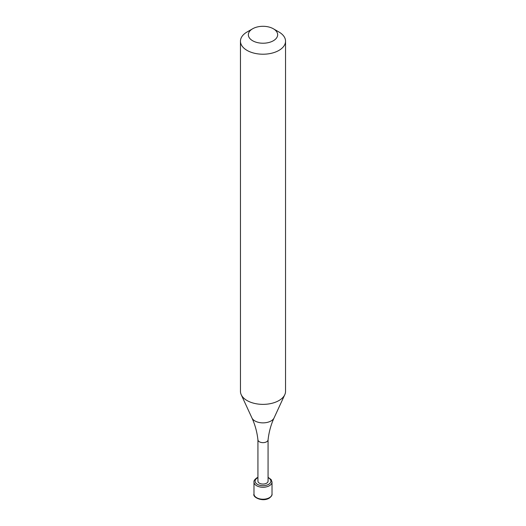 <?xml version="1.0" encoding="UTF-8"?>
<svg xmlns="http://www.w3.org/2000/svg" width="526" height="526" viewBox="0 0 526 526"><rect width="100%" height="100%" fill="white"/><g stroke="black" fill="none" stroke-linecap="round" stroke-linejoin="round"><path stroke-width="0.79" d="M257.931 439.808L257.931 481.132A5.069 2.926 0 0 0 261.06 483.841A5.069 2.926 0 0 0 266.59 483.203A5.069 2.926 180 0 0 268.069 481.132L268.069 439.808M257.931 439.716A5.069 2.926 0 0 0 257.937 439.9A5.069 2.926 0 0 0 261.205 442.458A5.069 2.926 0 0 0 266.59 441.787A5.069 2.926 180 0 0 268.063 439.9C268.95 431.971 270.949 424.66 274.059 417.96A11.44 6.608 180 0 1 271.087 420.932A11.44 6.608 0 0 1 260.028 422.641A11.44 6.608 0 0 1 251.941 417.96L241.217 394.704A22.546 13.018 0 0 0 257.148 403.922A22.546 13.018 0 0 0 278.938 400.556A22.546 13.018 180 0 0 284.783 394.704A22.546 13.018 180 0 0 285.546 391.351L285.546 41.206A22.546 13.018 180 0 1 278.938 50.404A22.546 13.018 0 0 1 254.374 53.225A22.546 13.018 0 0 1 240.454 41.206A22.546 13.018 0 0 1 247.056 32.001A22.546 13.018 0 0 0 247.056 32.001L252.638 28.779A14.656 8.462 0 0 0 252.638 40.745A14.656 8.462 0 0 0 273.362 40.745A14.656 8.462 180 0 0 273.362 28.779L278.944 32.001A22.546 13.018 180 0 1 285.546 41.206M240.454 41.206L240.454 391.351A22.546 13.018 0 0 0 241.217 394.704M247.056 32.001L252.638 28.779A14.656 8.462 180 0 1 273.362 28.779M272.014 494.019C272.317 495.15 271.363 496.551 269.141 498.214C262.277 502.245 252.27 497.031 253.986 494.019A9.014 5.207 0 0 0 259.548 498.826A9.014 5.207 0 0 0 269.378 497.701A9.014 5.207 180 0 0 272.014 494.019L272.014 482.053A9.014 5.207 180 0 1 269.378 485.735A9.014 5.207 0 0 1 259.548 486.866A9.014 5.207 0 0 1 253.986 482.053C253.683 480.909 254.643 479.508 256.859 477.858L257.931 477.325M257.931 477.641A7.89 4.556 180 0 0 257.418 477.91A7.89 4.556 0 0 0 257.418 484.354A7.89 4.556 0 0 0 268.582 484.354A7.89 4.556 180 0 0 268.069 477.641M253.986 494.019L253.986 482.053M268.069 477.325L271.146 479.574L272.014 482.053M257.937 439.9C257.05 431.971 255.051 424.66 251.941 417.96M274.059 417.96L284.783 394.704"/></g></svg>
